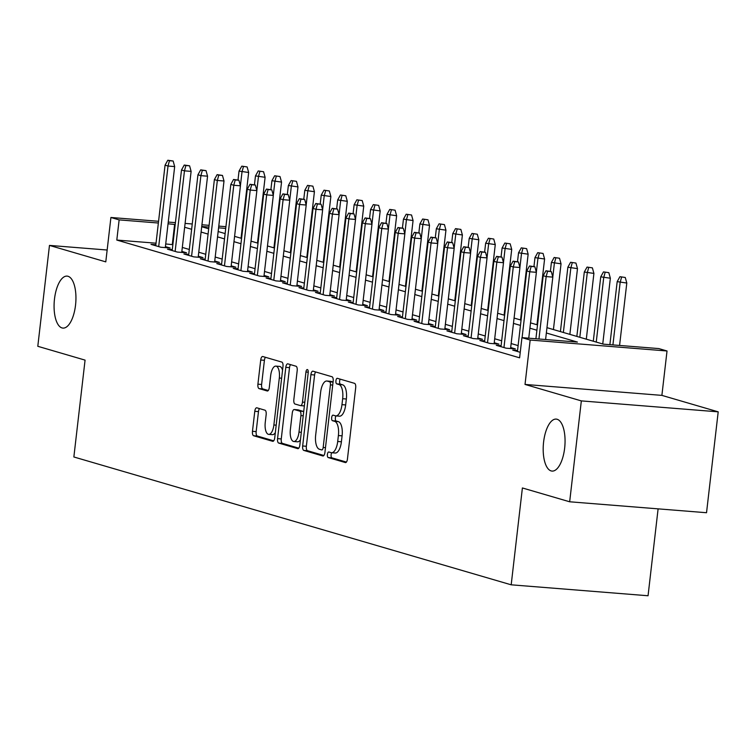<?xml version="1.0" encoding="UTF-8"?>
<svg xmlns="http://www.w3.org/2000/svg" width="756" height="756" viewBox="0 0 756 756"><rect width="100%" height="100%" fill="white"/><g stroke="black" fill="none" stroke-linecap="round" stroke-linejoin="round"><path stroke-width="1.13" d="M327.405 454.441A2.797 1.153 -85.4 0 0 328.217 457.55L345.36 462.559A3.997 1.654 -85.4 0 0 345.501 462.587A3.997 1.654 -85.4 0 0 347.439 459.072L355.689 387.771A3.997 1.654 -85.4 0 0 354.526 383.339L337.384 378.321A2.797 1.153 -85.4 0 0 337.289 378.302A2.797 1.153 -85.4 0 0 335.929 380.769A2.797 1.153 -85.4 0 0 336.741 383.868L338.962 384.52A12.795 5.292 -85.4 0 1 342.657 398.705L341.967 404.649A12.795 5.292 -85.4 0 1 335.787 415.894A12.795 5.292 -85.4 0 1 335.343 415.809L333.122 415.167A2.797 1.153 -85.4 0 0 333.027 415.148A2.797 1.153 -85.4 0 0 331.667 417.605A2.797 1.153 -85.4 0 0 332.479 420.705L334.7 421.357A12.795 5.292 -85.4 0 1 338.395 435.541L337.705 441.485A12.795 5.292 -85.4 0 1 331.525 452.731A12.795 5.292 -85.4 0 1 331.081 452.655L328.86 452.003A2.797 1.153 -85.4 0 0 328.756 451.984A2.797 1.153 -85.4 0 0 327.405 454.441M331.742 452.75A2.797 1.153 -85.4 0 0 331.109 454.743A2.797 1.153 -85.4 0 0 331.912 457.843L346.399 462.077M340.219 379.153A2.797 1.153 -85.4 0 0 339.633 381.062A2.797 1.153 -85.4 0 0 340.436 384.171L342.657 384.813L338.962 384.52M336.004 415.913A2.797 1.153 -85.4 0 0 335.371 417.898A2.797 1.153 -85.4 0 0 336.174 421.007L338.395 421.65L334.7 421.357M75.534 305.178A26.082 10.773 -85.4 0 0 67.086 276.11A26.082 10.773 -85.4 0 0 54.489 299.026A26.082 10.773 -85.4 0 0 62.928 328.095A26.082 10.773 -85.4 0 0 75.534 305.178M564.647 448.166A26.082 10.773 -85.4 0 0 556.208 419.098A26.082 10.773 -85.4 0 0 543.602 442.014A26.082 10.773 -85.4 0 0 552.05 471.082A26.082 10.773 -85.4 0 0 564.647 448.166M256.851 407.815A3.997 1.654 -85.4 0 0 256.709 407.786A3.997 1.654 -85.4 0 0 254.781 411.302L252.466 431.307A3.997 1.654 -85.4 0 0 253.619 435.74L272.661 441.306A3.997 1.654 -85.4 0 0 272.803 441.334A3.997 1.654 -85.4 0 0 274.73 437.818L282.98 366.518A3.997 1.654 -85.4 0 0 281.827 362.086L262.786 356.52A3.997 1.654 -85.4 0 0 262.644 356.492A3.997 1.654 -85.4 0 0 260.716 360.007L257.919 384.171A3.997 1.654 -85.4 0 0 259.072 388.603L267.227 390.984A3.997 1.654 -85.4 0 0 267.359 391.013A3.997 1.654 -85.4 0 0 269.297 387.497L270.686 375.515A10.697 4.423 -85.4 0 1 275.855 366.112A10.697 4.423 -85.4 0 1 279.314 378.038L273.88 424.976A10.697 4.423 -85.4 0 1 268.711 434.379A10.697 4.423 -85.4 0 1 265.252 422.453L266.159 414.628A3.997 1.654 -85.4 0 0 264.997 410.196L256.851 407.815M156.029 243.196L116.802 240.058L119.136 219.883L110.915 217.482L158.571 221.291M569.665 501.786L581.336 400.897L718.2 411.84L706.529 512.729L569.665 501.786L522.396 487.96L511.188 584.813L73.861 456.974L85.069 360.121L37.8 346.295L49.471 245.407L105.783 261.869L110.915 217.482M718.2 411.84L661.887 395.379L525.023 384.435L581.336 400.897M525.023 384.435L530.164 340.039L521.942 337.639L577.423 342.071L546.352 332.99M116.802 240.058L519.608 357.815L521.942 337.639M302.655 445.983A3.997 1.654 -85.4 0 0 303.808 450.415L322.85 455.981A3.997 1.654 -85.4 0 0 322.992 456A3.997 1.654 -85.4 0 0 324.919 452.485L333.169 381.185A3.997 1.654 -85.4 0 0 332.016 376.753L312.975 371.187A3.997 1.654 -85.4 0 0 312.833 371.168A3.997 1.654 -85.4 0 0 310.905 374.683L302.655 445.983L306.35 446.276A3.997 1.654 -85.4 0 0 307.503 450.708L323.889 455.499M297.76 448.639L278.718 443.073A3.997 1.654 -85.4 0 1 277.556 438.641L285.806 367.34A3.997 1.654 -85.4 0 1 287.743 363.825A3.997 1.654 -85.4 0 1 287.875 363.853L296.031 366.235A3.997 1.654 -85.4 0 1 297.184 370.667L293.838 399.584A3.997 1.654 -85.4 0 0 294.991 404.016L300.397 405.594A3.997 1.654 -85.4 0 0 300.538 405.622A3.997 1.654 -85.4 0 0 302.476 402.107L305.953 372.009A2.797 1.153 -85.4 0 1 307.305 369.542A2.797 1.153 -85.4 0 1 308.212 372.661L299.83 445.152A3.997 1.654 -85.4 0 1 297.892 448.667A3.997 1.654 -85.4 0 1 297.76 448.639L298.034 448.667M107.154 250.019L49.471 245.407M517.548 350.491L512.719 350.104L520.241 352.305M501.115 345.69L496.276 345.303L506.142 348.185L515.394 348.922L510.678 347.543M484.672 340.88L479.843 340.493L489.699 343.375L498.951 344.122L494.235 342.742M468.229 336.08L463.4 335.692L473.265 338.575L482.508 339.312L477.792 337.932M451.786 331.27L446.957 330.882L456.822 333.765L466.074 334.502L461.349 333.131M435.352 326.46L430.514 326.072L440.379 328.964L449.631 329.701L444.915 328.321M418.909 321.659L414.08 321.272L423.936 324.154L433.188 324.891L428.472 323.511M402.466 316.849L397.637 316.462L407.503 319.344L416.745 320.09L412.029 318.711M386.023 312.039L381.194 311.661L391.06 314.543L400.302 315.28L395.586 313.901M369.58 307.238L364.751 306.851L374.617 309.733L383.868 310.47L379.153 309.1M353.146 302.428L348.308 302.041L358.174 304.933L367.425 305.67L362.71 304.29M336.704 297.628L331.875 297.24L341.74 300.123L350.982 300.86L346.267 299.48M320.26 292.818L315.432 292.43L325.297 295.312L334.539 296.059L329.824 294.679M303.817 288.008L298.989 287.63L308.854 290.512L318.106 291.249L313.381 289.869M287.384 283.207L282.546 282.82L292.411 285.702L301.663 286.439L296.947 285.059M270.941 278.397L266.112 278.01L275.968 280.901L285.22 281.638L280.504 280.259M254.498 273.596L249.669 273.209L259.535 276.091L268.777 276.828L264.061 275.449M238.055 268.786L233.226 268.399L243.092 271.281L252.334 272.028L247.618 270.648M221.612 263.976L216.783 263.598L226.649 266.481L235.9 267.218L231.185 265.838M205.178 259.176L200.34 258.788L210.206 261.67L219.457 262.408L214.742 261.028M188.735 254.366L183.906 253.978L193.772 256.87L203.014 257.607L198.299 256.227M172.292 249.565L167.463 249.178L177.329 252.06L186.571 252.797L181.856 251.417M518.115 345.596L511.141 343.555M501.682 340.795L494.698 338.754M485.239 335.985L478.255 333.944M468.796 331.175L461.812 329.134M452.353 326.375L445.369 324.333M435.91 321.565L428.935 319.523M419.476 316.764L412.493 314.723M403.033 311.954L396.05 309.913M386.59 307.144L379.606 305.103M370.147 302.343L363.173 300.302M353.714 297.533L346.73 295.492M337.27 292.733L330.287 290.691M320.827 287.923L313.844 285.881M304.385 283.113L297.41 281.071M287.951 278.312L280.967 276.271M271.508 273.502L264.524 271.461M255.065 268.692L248.081 266.66M238.622 263.891L231.638 261.85M222.179 259.081L215.205 257.04M205.745 254.281L198.762 252.239M189.302 249.471L182.319 247.429M172.859 244.66L165.725 243.971M155.849 244.755L151.02 244.368L160.886 247.25L170.138 247.996L165.413 246.617M511.188 584.813L648.053 595.756L658.107 508.854M546.966 327.669L603.316 344.15L658.807 348.582L667.028 350.982L530.164 340.039M661.887 395.379L667.028 350.982M168.257 222.066L175.411 222.642M185.097 223.417L192.251 223.984M201.937 224.759L209.091 225.335M218.777 226.11L225.931 226.677M242.241 227.981L242.77 228.029M175.194 224.485L168.059 223.795M158.363 223.02L119.136 219.883M536.892 330.23L529.909 328.189M520.449 325.42L513.475 323.379M504.016 320.61L497.032 318.569M487.573 315.81L480.589 313.768M471.13 311L464.146 308.958M454.687 306.199L447.713 304.158M438.253 301.389L431.27 299.348M421.81 296.579L414.827 294.538M405.367 291.778L398.384 289.737M388.924 286.968L381.941 284.927M372.481 282.168L365.507 280.126M356.048 277.357L349.064 275.316M339.605 272.547L332.621 270.506M323.162 267.747L316.178 265.706M306.719 262.937L299.745 260.896M290.285 258.136L283.302 256.095M273.842 253.326L266.859 251.285M257.399 248.516L250.416 246.475M240.956 243.715L233.973 241.674M224.513 238.905L217.539 236.864M208.08 234.095L201.096 232.064M191.637 229.295L184.653 227.254M201.71 226.743L208.694 228.784M218.153 231.544L225.137 233.585M234.596 236.354L241.57 238.395M251.03 241.155L258.013 243.196M267.473 245.965L274.456 248.006M283.916 250.775L290.899 252.816M300.359 255.575L307.333 257.616M316.792 260.385L323.776 262.426M333.235 265.186L340.219 267.227M349.678 269.996L356.662 272.037M366.121 274.806L373.105 276.847M382.564 279.607L389.538 281.648M398.998 284.417L405.981 286.458M415.441 289.217L422.424 291.258M431.884 294.027L438.867 296.068M448.327 298.837L455.301 300.879M464.76 303.638L471.744 305.679M481.203 308.448L488.187 310.489M497.646 313.249L504.63 315.29M514.089 318.059L521.073 320.1M530.532 322.869L537.507 324.91M242.572 229.758L242.043 229.711M225.732 228.406L218.578 227.839M208.892 227.065L201.739 226.488M172.292 244.5L174.627 224.324M334.776 452.948A12.795 5.292 -85.4 0 0 335.22 453.033A12.795 5.292 -85.4 0 0 341.41 441.778L337.705 441.485M338.395 421.65A12.795 5.292 -85.4 0 1 342.09 435.843L341.41 441.778M339.038 416.112A12.795 5.292 -85.4 0 0 339.482 416.187A12.795 5.292 -85.4 0 0 345.672 404.942L341.967 404.649M342.657 384.813A12.795 5.292 -85.4 0 1 346.352 398.998L345.672 404.942M315.639 371.971A3.997 1.654 -85.4 0 0 314.6 374.976L306.35 446.276M321.716 449.914A2.797 1.153 -85.4 0 0 321.81 449.933A2.797 1.153 -85.4 0 0 323.171 447.476L330.41 384.889A2.797 1.153 -85.4 0 0 329.597 381.78L327.263 381.1A12.795 5.292 -85.4 0 0 326.809 381.015A12.795 5.292 -85.4 0 0 320.629 392.26L315.677 435.05A12.795 5.292 -85.4 0 0 319.382 449.234L321.716 449.914M330.06 381.326A12.795 5.292 -85.4 0 1 330.514 381.308A12.795 5.292 -85.4 0 1 330.958 381.393L333.075 382.016M298.79 448.157L282.413 443.375L278.718 443.073M290.54 364.628A3.997 1.654 -85.4 0 0 289.51 367.643L281.26 438.943A3.997 1.654 -85.4 0 0 282.413 443.375M300.68 405.622L304.101 405.896A3.997 1.654 -85.4 0 0 304.243 405.915A3.997 1.654 -85.4 0 0 304.366 405.915M290.37 429.588A10.697 4.423 -85.4 0 0 293.829 441.513A10.697 4.423 -85.4 0 0 298.998 432.111L300.916 415.573A3.997 1.654 -85.4 0 0 299.763 411.141L294.349 409.563A3.997 1.654 -85.4 0 0 294.216 409.535A3.997 1.654 -85.4 0 0 292.279 413.05L290.37 429.588M293.829 441.513L297.533 441.816A10.697 4.423 -85.4 0 0 300.453 439.718M303.714 411.566A3.997 1.654 -85.4 0 0 303.458 411.444L299.763 411.141M297.769 409.837A3.997 1.654 -85.4 0 1 297.911 409.837A3.997 1.654 -85.4 0 1 298.053 409.856L303.458 411.444M268.711 434.379L272.415 434.672A10.697 4.423 -85.4 0 0 275.345 432.574M282.555 370.232A10.697 4.423 -85.4 0 0 279.55 366.405L275.855 366.112M265.45 357.295A3.997 1.654 -85.4 0 0 264.411 360.3L261.614 384.464A3.997 1.654 -85.4 0 0 262.776 388.896L268.257 390.502M259.506 408.59A3.997 1.654 -85.4 0 0 258.476 411.595L256.161 431.6A3.997 1.654 -85.4 0 0 257.314 436.032L273.7 440.824M625.269 277.48L619.929 276.696L625.269 277.48L626.8 283.037L617.179 281.638L609.884 344.67M621.574 277.178L620.137 282.498L612.918 344.916M626.8 283.037L619.58 345.445M617.179 281.638L619.929 276.696M545.596 339.529L552.816 277.121L546.163 276.583L538.943 339M547.59 271.262L551.285 271.565L545.945 270.78L547.59 271.262L546.163 276.583L543.205 275.723L535.909 338.754M552.816 277.121L551.285 271.565M545.945 270.78L543.205 275.723M608.826 272.67L603.486 271.895L608.826 272.67L610.357 278.227L600.736 276.828L593.29 341.211M605.131 272.377L603.704 277.698L596.248 342.081M610.357 278.227L602.749 343.98M600.736 276.828L603.486 271.895M592.383 267.86L587.043 267.085L592.383 267.86L593.914 273.417L584.303 272.018L576.847 336.411M588.688 267.567L587.261 272.888L579.814 337.27M593.914 273.417L586.306 339.17M584.303 272.018L587.043 267.085M575.949 263.06L570.6 262.285L575.949 263.06L577.48 268.616L567.86 267.218L560.413 331.6M572.245 262.757L570.818 268.078L563.371 332.47M577.48 268.616L569.873 334.369M567.86 267.218L570.6 262.285M559.506 258.25L554.167 257.475L559.506 258.25L561.037 263.806L551.417 262.408L550.387 271.3M555.811 257.957L554.375 263.277L552.787 277.008M561.037 263.806L553.43 329.559M551.417 262.408L554.167 257.475M528.756 338.187L536.382 272.311L529.72 271.782L522.094 337.649M531.147 266.462L534.851 266.755L529.502 265.98L531.147 266.462L529.72 271.782L526.762 270.913L517.435 351.483M536.382 272.311L534.851 266.755M529.502 265.98L526.762 270.913M510.565 348.535L519.939 267.501L513.277 266.972L503.959 347.543M514.704 261.652L518.408 261.945L513.059 261.17L514.704 261.652L513.277 266.972L510.319 266.103L500.992 346.683M519.939 267.501L518.408 261.945M513.059 261.17L510.319 266.103M494.122 343.734L503.496 262.701L496.834 262.162L487.516 342.742M498.27 256.842L501.965 257.144L496.626 256.369L498.27 256.842L496.834 262.162L493.876 261.302L484.558 341.873M503.496 262.701L501.965 257.144M496.626 256.369L493.876 261.302M477.679 338.924L487.053 257.89L480.4 257.361L471.073 337.932M481.827 252.041L485.522 252.334L480.183 251.559L481.827 252.041L480.4 257.361L477.433 256.492L468.115 337.072M487.053 257.89L485.522 252.334M480.183 251.559L477.433 256.492M543.063 253.449L537.724 252.665L543.063 253.449L544.594 259.006L534.974 257.607L533.953 266.49M539.368 253.147L537.941 258.467L536.344 272.207M544.594 259.006L536.987 324.759M534.974 257.607L537.724 252.665M461.236 334.124L470.61 253.09L463.957 252.551L454.63 333.122M465.384 247.231L469.079 247.533L463.74 246.749L465.384 247.231L463.957 252.551L460.999 251.691L451.672 332.262M470.61 253.09L469.079 247.533M463.74 246.749L460.999 251.691M526.62 248.639L521.281 247.864L526.62 248.639L528.151 254.196L518.54 252.797L517.51 261.689M522.925 248.346L521.498 253.666L519.911 267.397M528.151 254.196L520.544 319.949M518.54 252.797L521.281 247.864M444.793 329.314L454.176 248.28L447.514 247.751L438.196 328.321M448.941 242.43L452.646 242.723L447.297 241.948L448.941 242.43L447.514 247.751L444.556 246.881L435.229 327.452M454.176 248.28L452.646 242.723M447.297 241.948L444.556 246.881M510.187 243.829L504.838 243.054L510.187 243.829L511.717 249.385L502.097 247.987L501.067 256.879M506.482 243.536L505.055 248.856L503.468 262.587M511.717 249.385L504.101 315.139M502.097 247.987L504.838 243.054M428.359 324.504L437.733 243.47L431.071 242.941L421.753 323.511M432.508 237.62L436.203 237.913L430.863 237.138L432.508 237.62L431.071 242.941L428.113 242.071L418.796 322.651M437.733 243.47L436.203 237.913M430.863 237.138L428.113 242.071M493.744 239.028L488.395 238.253L493.744 239.028L495.274 244.585L485.654 243.186L484.624 252.069M490.039 238.726L488.612 244.046L487.025 257.787M495.274 244.585L487.667 310.338M485.654 243.186L488.395 238.253M411.916 319.703L421.29 238.669L414.638 238.131L405.31 318.711M416.065 232.81L419.76 233.113L414.42 232.338L416.065 232.81L414.638 238.131L411.67 237.271L402.353 317.841M421.29 238.669L419.76 233.113M414.42 232.338L411.67 237.271M477.301 234.218L471.961 233.443L477.301 234.218L478.831 239.775L469.211 238.376L468.181 247.269M473.606 233.925L472.169 239.246L470.582 252.976M478.831 239.775L471.224 305.528M469.211 238.376L471.961 233.443M395.473 314.893L404.847 233.859L398.195 233.33L388.868 313.901M399.622 228.01L403.317 228.303L397.977 227.528L399.622 228.01L398.195 233.33L395.237 232.461L385.91 313.041M404.847 233.859L403.317 228.303M397.977 227.528L395.237 232.461M460.858 229.418L455.518 228.633L460.858 229.418L462.388 234.974L452.768 233.576L451.748 242.459M457.163 229.115L455.736 234.436L454.139 248.166M462.388 234.974L454.781 300.718M452.768 233.576L455.518 228.633M379.03 310.092L388.414 229.059L381.752 228.52L372.425 309.091M383.179 223.2L386.883 223.502L381.534 222.718L383.179 223.2L381.752 228.52L378.794 227.66L369.467 308.231M388.414 229.059L386.883 223.502M381.534 222.718L378.794 227.66M444.424 224.608L439.075 223.833L444.424 224.608L445.945 230.164L436.335 228.766L435.305 237.658M440.72 224.315L439.293 229.635L437.705 243.366M445.945 230.164L438.338 295.917M436.335 228.766L439.075 223.833M362.596 305.282L371.971 224.249L365.309 223.719L355.991 304.29M366.736 218.399L370.44 218.692L365.091 217.917L366.736 218.399L365.309 223.719L362.351 222.85L353.033 303.421M371.971 224.249L370.44 218.692M365.091 217.917L362.351 222.85M427.981 219.798L422.632 219.023L427.981 219.798L429.512 225.354L419.892 223.956L418.862 232.848M424.277 219.505L422.85 224.825L421.262 238.556M429.512 225.354L421.905 291.107M419.892 223.956L422.632 219.023M346.154 300.472L355.528 219.438L348.866 218.909L339.548 299.48M350.302 213.589L353.997 213.882L348.658 213.107L350.302 213.589L348.866 218.909L345.908 218.04L336.59 298.62M355.528 219.438L353.997 213.882M348.658 213.107L345.908 218.04M329.71 295.672L339.085 214.638L332.432 214.099L323.105 294.679M333.859 208.779L337.554 209.081L332.215 208.306L333.859 208.779L332.432 214.099L329.465 213.239L320.147 293.81M339.085 214.638L337.554 209.081M332.215 208.306L329.465 213.239M313.267 290.862L322.642 209.828L315.989 209.299L306.662 289.869M317.416 203.978L321.12 204.271L315.772 203.496L317.416 203.978L315.989 209.299L313.031 208.429L303.704 289M322.642 209.828L321.12 204.271M315.772 203.496L313.031 208.429M411.538 214.997L406.199 214.222L411.538 214.997L413.069 220.554L403.449 219.155L402.419 228.038M407.843 214.695L406.407 220.015L404.819 233.755M413.069 220.554L405.462 286.307M403.449 219.155L406.199 214.222M395.095 210.187L389.756 209.412L395.095 210.187L396.626 215.744L387.006 214.345L385.985 223.237M391.4 209.894L389.973 215.214L388.376 228.945M396.626 215.744L389.019 281.497M387.006 214.345L389.756 209.412M378.652 205.386L373.313 204.602L378.652 205.386L380.183 210.943L370.572 209.544L369.542 218.427M374.957 205.084L373.53 210.404L371.943 224.135M380.183 210.943L372.576 276.687M370.572 209.544L373.313 204.602M296.834 286.061L306.208 205.027L299.546 204.489L290.228 285.059M300.973 199.168L304.677 199.471L299.329 198.686L300.973 199.168L299.546 204.489L296.588 203.629L287.261 284.199M306.208 205.027L304.677 199.471M299.329 198.686L296.588 203.629M362.219 200.576L356.87 199.801L362.219 200.576L363.749 206.133L354.129 204.734L353.099 213.627M358.514 200.283L357.087 205.604L355.5 219.334M363.749 206.133L356.142 271.886M354.129 204.734L356.87 199.801M280.391 281.251L289.765 200.217L283.103 199.688L273.785 280.259M284.54 194.368L288.234 194.661L282.895 193.886L284.54 194.368L283.103 199.688L280.145 198.819L270.828 279.389M289.765 200.217L288.234 194.661M282.895 193.886L280.145 198.819M345.775 195.766L340.427 194.991L345.775 195.766L347.306 201.323L337.686 199.924L336.656 208.817M342.071 195.473L340.644 200.794L339.057 214.524M347.306 201.323L339.699 267.076M337.686 199.924L340.427 194.991M263.948 276.441L273.322 195.407L266.67 194.878L257.342 275.449M268.096 189.558L271.791 189.85L266.452 189.076L268.096 189.558L266.67 194.878L263.702 194.008L254.385 274.589M273.322 195.407L271.791 189.85M266.452 189.076L263.702 194.008M329.332 190.966L323.993 190.191L329.332 190.966L330.863 196.522L321.243 195.124L320.213 204.007M325.638 190.663L324.201 195.984L322.614 209.724M330.863 196.522L323.256 262.275M321.243 195.124L323.993 190.191M247.505 271.64L256.879 190.606L250.227 190.068L240.899 270.648M251.654 184.748L255.348 185.05L250.009 184.275L251.654 184.748L250.227 190.068L247.269 189.208L237.942 269.779M256.879 190.606L255.348 185.05M250.009 184.275L247.269 189.208M312.889 186.156L307.55 185.381L312.889 186.156L314.42 191.712L304.81 190.314L303.78 199.206M309.195 185.863L307.768 191.183L306.18 204.914M314.42 191.712L306.813 257.465M304.81 190.314L307.55 185.381M231.062 266.83L240.446 185.796L233.784 185.267L224.456 265.838M235.21 179.947L238.915 180.24L233.566 179.465L235.21 179.947L233.784 185.267L230.826 184.398L221.499 264.969M240.446 185.796L238.915 180.24M233.566 179.465L230.826 184.398M296.456 181.345L291.107 180.571L296.456 181.345L297.977 186.912L288.367 185.513L287.337 194.396M292.752 181.053L291.325 186.373L289.737 200.104M297.977 186.912L290.37 252.655M288.367 185.513L291.107 180.571M214.628 262.03L224.003 180.996L217.341 180.457L208.023 261.028M218.767 175.137L222.472 175.439L217.123 174.655L218.767 175.137L217.341 180.457L214.383 179.597L205.065 260.168M224.003 180.996L222.472 175.439M217.123 174.655L214.383 179.597M280.013 176.545L274.664 175.77L280.013 176.545L281.544 182.101L271.924 180.703L270.894 189.595M276.309 176.252L274.882 181.572L273.294 195.303M281.544 182.101L273.937 247.855M271.924 180.703L274.664 175.77M198.185 257.22L207.56 176.186L200.898 175.657L191.58 256.227M202.334 170.336L206.029 170.629L200.69 169.854L202.334 170.336L200.898 175.657L197.94 174.787L188.622 255.358M207.56 176.186L206.029 170.629M200.69 169.854L197.94 174.787M263.57 171.735L258.231 170.96L263.57 171.735L265.101 177.291L255.481 175.893L254.451 184.785M259.875 171.442L258.439 176.762L256.851 190.493M265.101 177.291L257.494 243.045M255.481 175.893L258.231 170.96M181.742 252.41L191.117 171.376L184.464 170.847L175.137 251.417M185.891 165.526L189.586 165.819L184.247 165.044L185.891 165.526L184.464 170.847L181.506 169.977L172.179 250.557M191.117 171.376L189.586 165.819M184.247 165.044L181.506 169.977M247.127 166.934L241.788 166.159L247.127 166.934L248.658 172.491L239.038 171.092L238.017 179.975M243.432 166.632L242.005 171.952L240.408 185.692M248.658 172.491L241.051 238.244M239.038 171.092L241.788 166.159M165.299 247.609L174.674 166.575L168.021 166.036L158.694 246.617M169.448 160.716L173.152 161.019L167.804 160.244L169.448 160.716L168.021 166.036L165.063 165.177L155.736 245.747M174.674 166.575L173.152 161.019M167.804 160.244L165.063 165.177M331.912 457.843L328.217 457.55M340.436 384.171L336.741 383.868M336.174 421.007L332.479 420.705M342.09 435.843L338.395 435.541M346.352 398.998L342.657 398.705M314.6 374.976L310.905 374.683M307.503 450.708L303.808 450.415M325.486 447.656L323.171 447.476M332.725 385.069L330.41 384.889M333.075 382.063L329.597 381.78M330.958 381.393L327.263 381.1M281.26 438.943L277.556 438.641M289.51 367.643L285.806 367.34M304.791 402.296L302.476 402.107M308.25 372.188L305.953 372.009M301.313 432.3L298.998 432.111M303.232 415.762L300.916 415.573M298.053 409.856L294.349 409.563M276.195 425.165L273.88 424.976M281.629 378.217L279.314 378.038M262.776 388.896L259.072 388.603M261.614 384.464L257.919 384.171M264.411 360.3L260.716 360.007M257.314 436.032L253.619 435.74M256.161 431.6L252.466 431.307M258.476 411.595L254.781 411.302M335.22 453.033L331.525 452.731M339.482 416.187L335.787 415.894M330.514 381.308L326.809 381.015M304.243 405.915L300.538 405.622M297.911 409.837L294.216 409.535"/></g></svg>
